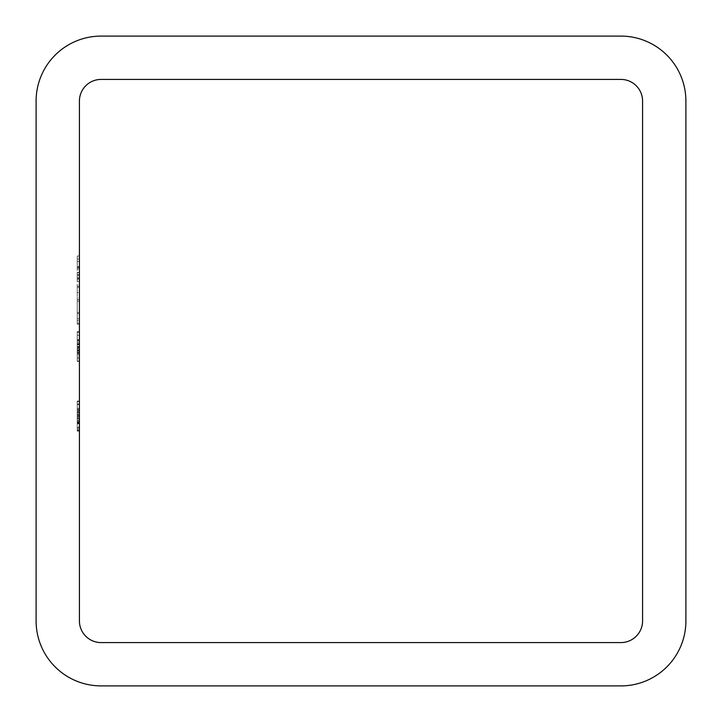 <?xml version="1.0" encoding="UTF-8"?>
<svg xmlns="http://www.w3.org/2000/svg" width="722" height="722" viewBox="0 0 722 722"><rect width="100%" height="100%" fill="white"/><g stroke="black" fill="none" stroke-linecap="round" stroke-linejoin="round"><path stroke-width="0.54" stroke-dasharray="3.61 2.71" d="M77.254 355.585L77.254 331.615L77.254 361L77.254 332.346L77.254 361L77.254 353.428L79.42 353.428L79.42 339.692L79.42 361L79.42 339.692L79.42 361L79.42 342.264L79.42 353.428L77.254 353.428L77.254 347.805L79.42 347.805L77.254 347.805L77.254 342.264L77.254 348.509L79.42 348.509L79.42 342.264L79.42 361L79.42 339.692L79.42 361L79.42 342.264L79.42 361L79.42 342.264L79.42 348.509L77.254 348.509L77.254 342.264L79.42 342.264L79.42 350.504L79.42 331.615L79.42 361.37L79.42 331.615L79.42 361.37L79.42 342.264L79.42 358.798L79.42 342.264L77.254 342.264L77.254 350.576L79.42 350.585L77.254 350.576L77.254 361.37L79.42 361.37L77.254 361.37L77.254 355.585L79.42 355.585M77.254 426.666L77.254 401.026L77.254 431.151L77.254 401.026L77.254 431.151L77.254 401.026L77.254 430.42L77.254 401.026L77.254 430.42L77.254 401.026L77.254 416.089L77.254 403.968L77.254 416.089L77.254 414.618L79.42 414.618L79.42 431.151L79.42 401.766L79.42 431.151L79.42 414.618L77.254 414.618L77.254 420.944L79.42 420.944L77.254 420.944L77.254 428.209L77.254 416.089L79.42 416.098L79.42 401.026L79.42 431.151L79.42 401.026L79.42 430.42L79.42 401.026L79.42 428.209L79.42 403.968L79.42 416.089L77.254 416.098L77.254 401.026L79.42 401.026L79.42 431.151L79.42 401.026L77.254 401.026L77.254 431.151L77.254 416.098L77.254 428.209L79.42 428.209L77.254 428.209L77.254 426.666L79.42 426.666M79.42 430.42L79.42 423.805L79.42 430.42L77.254 430.42L79.42 430.42M79.42 101.08L79.42 620.92A21.66 21.66 0 0 0 101.08 642.58L620.92 642.58A21.66 21.66 0 0 0 642.58 620.92L642.58 101.08A21.66 21.66 0 0 0 620.92 79.42L101.08 79.42A21.66 21.66 0 0 0 79.42 101.08M79.42 272.736L79.42 324.178L79.42 261.373L79.42 324.178L79.42 272.736L77.254 272.736L77.254 279.116L79.42 279.116L77.254 279.116L77.254 324.178L79.42 324.178L77.254 324.178L77.254 318.826L79.42 318.826L77.254 318.826L77.254 299.395L79.42 299.395L77.254 299.395L77.254 292.536L79.42 292.536L77.254 292.536L77.254 286.156L79.42 286.156M685.9 101.08A64.98 64.98 0 0 0 620.92 36.1L101.08 36.1A64.98 64.98 0 0 0 36.1 101.08L36.1 620.92A64.98 64.98 0 0 0 101.08 685.9L620.92 685.9A64.98 64.98 0 0 0 685.9 620.92L685.9 101.08M77.254 344.114L77.254 361L79.42 361L77.254 361L79.42 361L77.254 361L79.42 361L77.254 361L77.254 331.615L79.42 331.615L77.254 331.615L77.254 344.114L79.42 344.114M77.254 347.038L79.42 347.038L77.254 347.038M77.254 335.288L79.42 335.288L77.254 335.288M77.254 332.346L79.42 332.346L77.254 332.346M77.254 422.153L77.254 431.151L79.42 431.151L77.254 431.151L79.42 431.151L77.254 431.151L79.42 431.151L77.254 431.151L77.254 421.052L79.42 421.052L77.254 421.052L77.254 411.684L79.42 411.684L77.254 411.684L77.254 412.235L79.42 412.235L77.254 412.235L77.254 404.699L79.42 404.699L77.254 404.699L77.254 401.766L77.254 416.089L79.42 416.089L77.254 416.089L77.254 422.153L79.42 422.153M77.254 423.291L79.42 423.291M77.254 403.968L79.42 403.968L79.42 415.358L79.42 403.968L77.254 403.968L79.42 403.968M77.254 423.805L79.42 423.805L77.254 423.805M77.254 420.863L79.42 420.863L79.42 408.417L79.42 420.863L77.254 420.863L79.42 420.863L77.254 420.863L77.254 408.417L77.254 420.863L79.42 420.863L77.254 420.863L77.254 417.93L79.42 417.93L77.254 417.93L77.254 420.863M77.254 401.026L79.42 401.026M77.254 408.417L79.42 408.417M77.254 409.78L79.42 409.78M77.254 418.561L79.42 418.561M77.254 427.478L79.42 427.478L77.254 427.478M77.254 409.545L79.42 409.545M77.254 410.583L79.42 410.583L77.254 410.583M77.254 409.834L79.42 409.834L77.254 409.807M77.254 418.291L79.42 418.291L77.254 418.291M77.254 418.074L79.42 418.074L77.254 418.074M77.254 429.725L79.42 429.725L77.254 429.725M77.254 415.358L79.42 415.358L79.42 409.663L79.42 415.358L77.254 415.358L77.254 409.663L79.42 409.663L77.254 409.663L77.254 415.358M77.254 409.663L79.42 409.663L77.254 409.663M77.254 408.462L79.42 408.462L77.254 408.471M77.254 413.155L79.42 413.155M77.254 422.704L79.42 422.704L77.254 422.704M77.254 421.901L79.42 421.901M77.254 416.811L79.42 416.811M77.254 414.365L79.42 414.365M77.254 408.372L79.42 408.372L77.254 408.372M77.254 416.089L79.42 416.089L77.254 416.089L77.254 414.618L77.254 428.209L79.42 428.209L77.254 428.209L77.254 423.074L79.42 423.074L77.254 423.074L79.42 423.074L77.254 423.074L77.254 431.151L77.254 404.699L79.42 404.699L77.254 404.699L77.254 401.766L79.42 401.766L77.254 401.766L77.254 416.089L79.42 416.089M77.254 351.082L79.42 351.082L77.254 351.082M77.254 361.37L77.254 339.692L77.254 361L77.254 339.692L77.254 361L77.254 339.692L77.254 361L77.254 339.692L77.254 361L77.254 342.264L77.254 361L77.254 342.264L77.254 358.798L79.42 358.798L77.254 358.798L77.254 350.504L79.42 350.477L77.254 350.504L79.42 350.477L77.254 350.504L77.254 361.37L79.42 361.37M77.254 343.816L79.42 343.816M77.254 339.692L79.42 339.692M77.254 343.6L79.42 343.6M77.254 354.385L79.42 354.385M77.254 344.232L79.42 344.232M77.254 331.615L79.42 331.615L77.254 331.615M77.254 357.381L79.42 357.381L77.254 357.381M77.254 361L79.42 361L77.254 361M77.254 342.264L79.42 342.264M77.254 344.746L79.42 344.746M77.254 340.757L79.42 340.757M77.254 343.699L79.42 343.699M77.254 340.062L79.42 340.062L77.254 340.062M77.254 401.766L79.42 401.766L77.254 401.766M77.254 346.389L79.42 346.389L77.254 346.389M77.254 343.834L79.42 343.834L77.254 343.834M77.254 343.934L79.42 343.934M77.254 358.798L79.42 358.798M77.254 350.576L79.42 350.576M77.254 286.156L77.254 318.826L77.254 256.021L77.254 267.005L79.42 267.005M77.254 259.017L79.42 259.017M77.254 267.005L77.254 272.736M77.254 281.273L79.42 281.273M77.254 277.618L79.42 277.618M77.254 275.362L79.42 275.362M77.254 274.613L79.42 274.613L77.254 274.613M77.254 267.654L79.42 267.654L77.254 267.654M77.254 268.882L79.42 268.882M77.254 272.537L79.42 272.537M77.254 278.647L79.42 278.647M77.254 287.284L79.42 287.284M77.254 320.703L77.254 301.074L77.254 318.826L79.42 318.826L77.254 318.826L79.42 318.826L77.254 318.826L77.254 324.178L79.42 324.178L77.254 324.178L77.254 320.703L79.42 320.703M77.254 266.626L79.42 266.626M77.254 261.373L79.42 261.373L77.254 261.373M77.254 301.074L79.42 301.074L77.254 301.074M77.254 313.664L79.42 313.664M77.254 312.436L79.42 312.436M77.254 256.021L79.42 256.021L77.254 256.021M77.254 419.825L79.42 419.825M77.254 418.246L79.42 418.246L77.254 418.246M77.254 352.192L79.42 352.192M77.254 350.35L79.42 350.35M77.254 352.85L79.42 352.85M77.254 349.647L79.42 349.647M77.254 349.656L79.42 349.656M77.254 351.154L79.42 351.154L77.254 351.154M77.254 350.305L79.42 350.305L77.254 350.305M77.254 323.23L79.42 323.23"/><path stroke-width="1.08" d="M79.42 101.08L79.42 620.92A21.66 21.66 0 0 0 101.08 642.58L620.92 642.58A21.66 21.66 0 0 0 642.58 620.92L642.58 101.08A21.66 21.66 0 0 0 620.92 79.42L101.08 79.42A21.66 21.66 0 0 0 79.42 101.08M685.9 101.08A64.98 64.98 0 0 0 620.92 36.1L101.08 36.1A64.98 64.98 0 0 0 36.1 101.08L36.1 620.92A64.98 64.98 0 0 0 101.08 685.9L620.92 685.9A64.98 64.98 0 0 0 685.9 620.92L685.9 101.08"/></g></svg>
